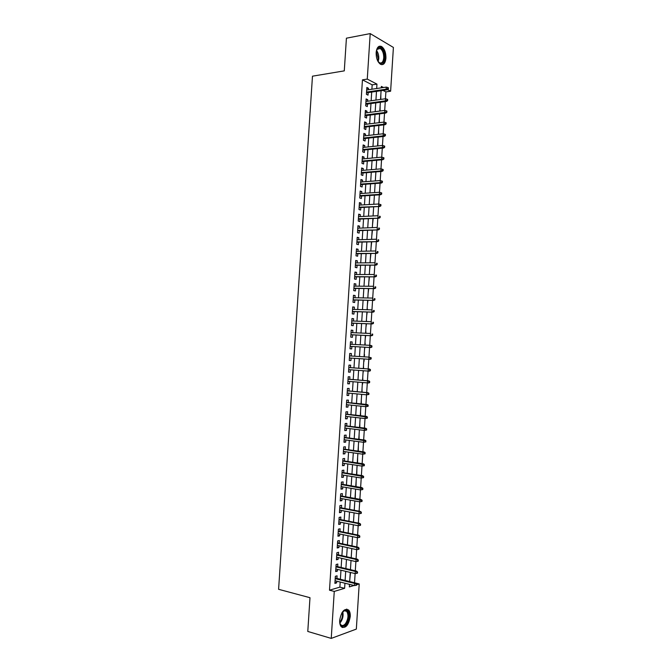 <?xml version="1.0" encoding="UTF-8"?>
<svg xmlns="http://www.w3.org/2000/svg" width="672" height="672" viewBox="0 0 672 672"><rect width="100%" height="100%" fill="white"/><g stroke="black" fill="none" stroke-linecap="round" stroke-linejoin="round"><path stroke-width="1.01" d="M339.688 620.239C341.393 611.386 344.383 607.992 348.667 610.05C349.868 611.461 350.398 613.637 350.246 616.568C348.575 625.405 345.576 628.79 341.242 626.732C340.057 625.321 339.545 623.162 339.688 620.239M376.144 52.601C376.782 47.443 378.571 45.41 381.536 46.494C384.518 48.695 385.988 52.601 385.938 58.195C385.316 63.361 383.502 65.394 380.512 64.277C377.563 62.084 376.102 58.187 376.144 52.601M355.858 583.12L359.209 583.943L356.336 629.093L331.237 638.4L307.784 631.453L309.985 597.702L278.594 589.302L312.472 76.18L344.282 70.871L346.416 38.186L370.205 33.6L393.406 47.443L390.617 91.216L387.526 89.611M385.442 98.767L385.888 91.904L390.617 91.216M354.539 582.75L355.118 573.577M355.295 570.805L355.883 561.607M356.059 558.869L356.647 549.637M356.824 546.932L357.412 537.676M357.588 535.013L358.176 525.731M358.344 523.102L358.94 513.786M359.108 511.19L359.705 501.85M359.864 499.296L360.461 489.922M360.629 487.402L361.225 478.002M361.385 475.516L361.99 466.091M362.141 463.646L362.746 454.188M362.897 451.777L363.502 442.294M363.661 439.916L364.266 430.408M364.417 428.072L365.022 418.53M365.173 416.228L365.778 406.661M365.929 404.393L366.542 394.8M366.685 392.566L367.298 382.948M367.433 380.747L368.054 371.104M368.189 368.936L368.81 359.268M368.945 357.134L369.558 347.466M369.701 345.307L370.314 335.681M370.457 333.488L371.07 323.904M371.213 321.678L371.818 312.127M371.96 309.868L372.574 300.367M372.716 298.074L373.321 288.607M373.472 286.289L374.069 276.864M374.22 274.512L374.825 265.121M374.976 262.735L375.572 253.394M375.724 250.975L376.32 241.668M376.48 239.215L377.068 229.95M377.227 227.472L377.815 218.24M377.975 215.729L378.563 206.548M378.722 203.994L379.31 194.855M379.47 192.276L380.058 183.17M380.226 180.558L380.797 171.494M380.974 168.848L381.545 159.827M381.721 157.147L382.292 148.159M382.46 145.454L383.032 136.508M383.208 133.77L383.779 124.866M383.956 122.094L384.518 113.232M384.703 110.426L385.266 101.598M336.916 578.424L337.084 575.82L335.353 576.299L334.9 583.388L336.63 582.884L336.739 581.196M337.672 566.647L337.84 564.052L336.118 564.497L335.664 571.578L337.386 571.116L337.495 569.377M338.428 554.87L338.596 552.292L336.874 552.712L336.42 559.784L338.142 559.348L338.26 557.575M339.184 543.11L339.352 540.54L337.638 540.926L337.184 547.991L338.898 547.596L339.016 545.782M339.94 531.359L340.108 528.797L338.394 529.15L337.94 536.214L339.654 535.844L339.772 533.988M340.704 519.616L340.864 517.062L339.15 517.381L338.696 524.437L340.41 524.101L340.536 522.211M341.452 507.881L341.62 505.327L339.914 505.621L339.452 512.677L341.166 512.366L341.292 510.434M342.208 496.146L342.376 493.609L340.67 493.87L340.217 500.917L341.922 500.64L342.048 498.666M342.964 484.428L343.132 481.9L341.426 482.118L340.973 489.166L342.678 488.922L342.804 486.914M343.72 472.71L343.879 470.19L342.182 470.383L341.729 477.422L343.426 477.212L343.56 475.163M344.476 461.009L344.635 458.489L342.938 458.657L342.485 465.688L344.182 465.511L344.316 463.42M345.223 449.308L345.391 446.804L343.694 446.93L343.241 453.97L344.938 453.818L345.072 451.685M345.979 437.615L346.139 435.12L344.442 435.221L343.997 442.252L345.685 442.126L345.828 439.958M346.727 425.939L346.895 423.444L345.198 423.52L344.744 430.542L346.441 430.45L346.584 428.249M347.483 414.263L347.642 411.776L345.954 411.818L345.5 418.832L347.189 418.782L347.34 416.531M348.23 402.595L348.39 400.126L346.71 400.126L346.256 407.14L347.945 407.114L348.088 404.83M348.986 390.936L349.146 388.475L347.458 388.45L347.004 395.455L348.692 395.464L348.844 393.137M349.734 379.285L349.894 376.832L348.214 376.774L347.76 383.779L349.44 383.813L349.591 381.452M350.482 367.643L350.641 365.19L348.961 365.106L348.516 372.103L350.196 372.17L350.347 369.776M351.229 356L351.389 353.564L349.717 353.447L349.264 360.444L350.944 360.545L351.095 358.1M351.985 344.341L352.136 341.947L350.465 341.796L350.011 348.785L351.691 348.919L351.851 346.475M352.733 332.69L352.884 330.338L351.212 330.154L350.767 337.142L352.439 337.302L352.598 334.849M353.48 321.04L353.632 318.73L351.968 318.52L351.515 325.5L353.186 325.693L353.346 323.24M354.236 309.406L354.379 307.138L352.716 306.894L352.262 313.866L353.934 314.093L354.094 311.632M354.984 297.772L355.127 295.546L353.464 295.277L353.01 302.249L354.682 302.501L354.833 300.031M355.732 286.154L355.874 283.962L354.211 283.66L353.758 290.632L355.421 290.909L355.58 288.439M356.479 274.537L356.614 272.395L354.959 272.059L354.514 279.023L356.168 279.334L356.328 276.856M357.227 262.928L357.361 260.828L355.706 260.467L355.253 267.422L356.916 267.767L357.076 265.289M357.974 251.336L358.1 249.27L356.454 248.875L356 255.83L357.655 256.2L357.815 253.714M358.714 239.744L358.848 237.72L357.202 237.292L356.748 244.238L358.403 244.65L358.562 242.155M359.461 228.161L359.587 226.178L357.941 225.725L357.496 232.663L359.142 233.1L359.31 230.605M360.209 216.586L360.335 214.645L358.688 214.158L358.243 221.096L359.89 221.558L360.049 219.064M360.956 205.01L361.074 203.112L359.436 202.6L358.982 209.53L360.629 210.034L360.788 207.53M361.696 193.452L361.813 191.596L360.175 191.05L359.73 197.98L361.376 198.509L361.536 195.997M362.443 181.902L362.561 180.088L360.923 179.508L360.478 186.43L362.116 186.992L362.275 184.481M363.182 170.36L363.3 168.58L361.662 167.975L361.217 174.896L362.855 175.484L363.014 172.964M363.93 158.819L364.039 157.08L362.41 156.45L361.964 163.363L363.594 163.985L363.754 161.456M364.669 147.294L364.778 145.597L363.149 144.925L362.704 151.838L364.333 152.485L364.501 149.957M365.408 135.769L365.518 134.114L363.888 133.417L363.443 140.322L365.072 141.002L365.24 138.466M366.156 124.253L366.257 122.64L364.627 121.918L364.19 128.814L365.812 129.528L365.98 126.983M366.895 112.745L366.996 111.174L365.375 110.418L364.93 117.314L366.551 118.054L366.719 115.508M367.634 101.245L367.735 99.716L366.114 98.927L365.669 105.823L367.29 106.588L367.45 104.042M380.839 94.693L380.806 99.414M380.125 105.907L380.066 111.031M379.403 117.13L379.319 122.657M378.68 128.36L378.571 134.291M377.966 139.591L377.832 145.933M377.244 150.839L376.824 157.458M376.522 162.086L376.102 168.722M375.808 173.342L375.379 179.987M375.085 184.607L374.657 191.268M374.363 195.88L373.934 202.549M373.64 207.161L373.212 213.839M372.49 225.137L373.187 218.459M371.767 236.443L372.439 230.126M371.045 247.758L371.692 241.794M370.314 259.081L370.944 253.478M369.592 270.404L370.196 265.163M368.869 281.744L369.449 276.864M368.138 293.084L368.701 288.565M367.416 304.433L367.954 300.275M367.391 309.019L367.34 309.75M366.685 315.79L367.198 312.001M366.391 320.359L366.593 321.51M365.963 327.155L366.45 323.728M365.938 331.733L365.837 333.278M365.232 338.528L365.702 335.462M365.207 343.106L365.081 345.055M364.501 349.91L364.946 347.206M364.484 354.48L364.333 356.84M364.048 361.318L364.19 358.966M363.048 372.683L363.443 370.759M363.577 368.6L363.485 365.854M362.586 384.098L362.687 382.561M362.821 380.369L362.754 377.252M361.586 395.48L361.931 394.372M362.074 392.146L362.023 388.66M360.856 406.888L361.175 406.19M361.318 403.922L361.292 400.075M360.562 415.716L360.562 411.491M359.806 427.518L359.831 422.923M359.05 439.32L359.1 434.356M358.294 451.139L358.369 445.796M357.538 462.958L357.63 457.246M356.782 474.785L356.899 468.703M356.026 486.629L356.168 480.169M355.27 498.473L355.429 491.644M354.262 509.922L354.698 503.126M353.522 521.405L353.959 514.618M352.792 532.896L353.228 526.109M352.052 544.396L352.489 537.617M351.322 555.904L351.75 549.125M350.582 567.42L351.011 560.641M385.888 91.904L382.998 90.418M349.835 579.088L350.532 572.485M371.885 89.233L372.17 84.848L362.452 79.85L329.498 590.201L339.881 587.126L340.208 582.053M340.385 579.272L340.973 570.209M341.149 567.462L341.729 558.365M341.905 555.66L342.493 546.538M342.661 543.866L343.249 534.719M343.417 532.081L344.014 522.9M344.182 520.304L344.77 511.098M344.938 508.528L345.526 499.296M345.694 496.768L346.29 487.502M346.45 485.016L347.046 475.726M347.206 473.264L347.802 463.949M347.953 461.53L348.558 452.18M348.709 449.795L349.314 440.42M349.465 438.068L350.07 428.669M350.213 426.359L350.826 416.926M350.969 414.649L351.574 405.191M351.725 402.948L352.33 393.464M352.472 391.255L353.086 381.746M353.22 379.571L353.833 370.037M353.976 367.895L354.589 358.336M354.724 356.227L355.337 346.668M355.48 344.534L356.084 335.017M356.227 332.85L356.84 323.366M356.975 321.166L357.588 311.732M357.731 309.498L358.336 300.098M358.478 297.83L359.083 288.473M359.226 286.18L359.822 276.864M359.974 274.529L360.57 265.255M360.721 262.895L361.318 253.655M361.469 251.261L362.065 242.063M362.216 239.635L362.804 230.479M362.964 228.018L363.552 218.904M363.712 216.418L364.291 207.329M364.459 204.817L365.039 195.77M365.198 193.217L365.778 184.22M365.946 181.633L366.526 172.67M366.694 170.058L367.265 161.137M367.433 158.491L368.004 149.604M368.18 146.924L368.743 138.079M368.92 135.374L369.482 126.571M369.659 123.824L370.23 115.063M370.406 112.291L370.969 103.564M371.146 100.758L371.7 92.072M368.374 89.754L368.466 88.267L366.853 87.452L366.408 94.34L368.029 95.138L368.189 92.585M331.237 638.4L334.261 591.419L344.618 588.319L344.946 583.229M329.498 590.201L334.261 591.419M362.452 79.85L367.273 79.094L370.205 33.6M376.673 88.528L376.958 84.118L367.273 79.094M345.122 580.44L345.702 571.334M345.878 568.579L346.466 559.448M346.643 556.735L347.231 547.579M347.399 544.891L347.987 535.71M348.163 533.064L348.751 523.849M348.919 521.237L349.507 511.997M349.675 509.418L350.272 500.153M350.431 497.616L351.028 488.317M351.187 485.814L351.792 476.49M351.943 474.02L352.548 464.663M352.699 462.235L353.304 452.852M353.455 450.458L354.06 441.05M354.211 438.69L354.816 429.257M354.967 426.93L355.572 417.463M355.723 415.178L356.328 405.686M356.471 403.435L357.084 393.91M357.227 391.7L357.84 382.15M357.983 379.966L358.596 370.39M358.73 368.248L359.344 358.646M359.486 356.53L360.1 346.937M360.234 344.795L360.847 335.236M360.99 333.06L361.595 323.543M361.738 321.334L362.351 311.858M362.494 309.624L363.098 300.191M363.241 297.914L363.846 288.523M363.989 286.213L364.594 276.864M364.745 274.52L365.341 265.213M365.492 262.844L366.089 253.562M366.24 251.168L366.836 241.928M366.988 239.501L367.576 230.303M367.735 227.833L368.323 218.677M368.483 216.182L369.071 207.068M369.23 204.54L369.81 195.468M369.978 192.906L370.558 183.868M370.726 181.272L371.297 172.276M371.465 169.655L372.044 160.7M372.212 158.038L372.784 149.125M372.96 146.437L373.531 137.558M373.699 134.837L374.27 126M374.447 123.245L375.01 114.45M375.186 111.67L375.749 102.908M375.934 100.094L376.488 91.367M349.499 584.363L349.331 586.908L354.052 585.488M356.714 584.69L359.209 583.943M383.485 87.511L381.368 86.411L381.276 87.839M381.091 90.695L380.537 99.448M380.352 102.27L379.789 111.065M379.613 113.862L379.05 122.69M378.874 125.454L378.302 134.324M378.126 137.054L377.555 145.958M377.387 148.655L376.816 157.609M376.639 160.272L376.068 169.26M375.9 171.898L375.32 180.928M375.152 183.532L374.573 192.595M374.405 195.166L373.825 204.28M373.666 206.816L373.078 215.964M372.918 218.467L372.33 227.657M372.17 230.135L371.582 239.358M371.423 241.802L370.826 251.068M370.675 253.478L370.079 262.794M369.928 265.171L369.331 274.52M369.18 276.864L368.575 286.247M368.432 288.565L367.828 297.99M367.676 300.275L367.072 309.742M366.929 311.993L366.324 321.502M366.181 323.719L365.568 333.27M365.425 335.454L364.812 345.038M364.678 347.189L364.064 356.824M363.922 358.949L363.308 368.584M363.174 370.734L362.552 380.344M362.418 382.536L361.805 392.12M361.662 394.346L361.049 403.897M360.906 406.157L360.293 415.682M360.15 417.984L359.537 427.484M359.386 429.811L358.781 439.286M358.63 441.655L358.025 451.097M357.874 453.499L357.269 462.916M357.118 465.36L356.513 474.743M356.353 477.221L355.757 486.578M355.597 489.09L355.001 498.422M354.833 500.976L354.236 510.275M354.077 512.862L353.48 522.136M353.312 524.756L352.716 534.005M352.548 536.659L351.96 545.882M351.784 548.57L351.196 557.768M351.028 560.49L350.44 569.654M350.263 572.426L349.675 581.557M372.17 84.848L376.958 84.118M339.881 587.126L344.618 588.319M366.786 88.519L368.466 88.267M366.047 99.952L367.735 99.716M365.308 111.401L366.996 111.174M364.568 122.85L366.257 122.64M363.829 134.308L365.518 134.114M363.098 145.774L364.778 145.597M362.359 157.248L364.039 157.08M361.612 168.722L363.3 168.58M360.872 180.214L362.561 180.088M360.133 191.713L361.813 191.596M359.394 203.213L361.074 203.112M358.655 214.729L360.335 214.645M357.907 226.246L359.587 226.178M357.168 237.77L358.848 237.72M356.42 249.304L358.1 249.27M355.681 260.845L357.361 260.828M354.934 272.395L356.614 272.395M354.194 283.954L355.874 283.962M353.447 295.52L355.127 295.546M352.699 307.096L354.379 307.138M351.952 318.671L353.632 318.73M351.204 330.263L352.884 330.338M350.465 341.855L352.136 341.947M349.717 353.464L351.389 353.564M349.264 360.427L350.944 360.545M348.516 372.044L350.196 372.17M347.768 383.67L349.44 383.813M347.021 395.304L348.692 395.464M346.265 406.938L347.945 407.114M345.517 418.589L347.189 418.782M344.77 430.24L346.441 430.45M344.014 441.907L345.685 442.126M343.266 453.575L344.938 453.818M342.51 465.251L344.182 465.511M341.754 476.944L343.426 477.212M341.006 488.636L342.678 488.922M340.25 500.338L341.922 500.64M339.494 512.047L341.166 512.366M338.738 523.765L340.41 524.101M337.982 535.492L339.654 535.844M337.226 547.226L338.898 547.596M336.47 558.961L338.142 559.348M335.714 570.713L337.386 571.116M334.958 582.473L336.63 582.884M366.509 92.828L387.282 89.788L386.131 89.2L366.551 92.072M387.702 88.67L388.34 89.006L388.416 87.839L387.778 87.511L387.702 88.67L386.131 89.2L386.266 87.1L366.685 90.006M387.282 89.788L388.34 89.006M387.778 87.511L386.266 87.1M376.261 51.475L377.387 48.712C380.092 44.629 385.148 51.282 384.527 57.952C383.351 64.176 381.049 65.125 377.639 60.791M378.395 61.933L379.386 62.731C381.788 63.622 383.242 62 383.737 57.859C383.779 53.382 382.603 50.257 380.209 48.493L377.126 49.308L376.639 50.123M381.805 64.688C383.712 64.033 384.829 61.908 385.148 58.304C385.19 52.752 383.729 48.88 380.764 46.687L379.1 46.318M341.88 612.822L344.887 610.226C349.306 608.605 350.221 619.332 346.097 624.229C342.854 627.497 340.712 626.707 339.679 621.852L339.662 621.625M339.923 623.204L340.763 624.725C342.174 626.069 343.745 625.708 345.484 623.65C348.314 618.988 348.726 614.897 346.718 611.377L344.366 610.688L342.838 611.587M342.082 627.413C343.518 627.656 344.946 626.884 346.366 625.12C349.868 619.332 350.372 614.258 347.886 609.899L346.676 609.076M365.77 104.278L386.543 101.422L385.392 100.85L365.812 103.547M386.963 100.338L387.601 100.657L387.668 99.49L387.038 99.17L386.963 100.338L385.392 100.85L385.526 98.75L365.946 101.48M386.543 101.422L387.601 100.657M387.038 99.17L385.526 98.75M365.03 115.727L385.795 113.064L384.644 112.518L365.072 115.038M386.215 112.006L386.854 112.308L386.929 111.149L386.291 110.838L386.215 112.006L384.644 112.518L384.779 110.418L365.207 112.972M385.795 113.064L386.854 112.308M386.291 110.838L384.779 110.418M364.291 127.184L385.056 124.715L383.897 124.186L364.333 126.529M385.468 123.682L386.106 123.976L386.182 122.808L385.543 122.514L385.468 123.682L383.897 124.186L384.031 122.086L364.468 124.454M385.056 124.715L386.106 123.976M385.543 122.514L384.031 122.086M363.552 138.659L384.308 136.374L383.158 135.862L363.594 138.029M384.728 135.366L385.367 135.652L385.442 134.484L384.796 134.198L384.728 135.366L383.158 135.862L383.292 133.762L363.728 135.954M384.308 136.374L385.367 135.652M384.796 134.198L383.292 133.762M362.813 150.133L383.561 148.033L382.41 147.554L362.855 149.537M383.981 147.059L384.619 147.328L384.695 146.16L384.056 145.891L383.981 147.059L382.41 147.554L382.544 145.446L362.989 147.462M383.561 148.033L384.619 147.328M384.056 145.891L382.544 145.446M362.074 161.616L382.822 159.709L381.662 159.247L362.107 161.053M383.233 158.76L383.872 159.02L383.947 157.853L383.309 157.592L383.233 158.76L381.662 159.247L381.797 157.139L362.242 158.978M382.822 159.709L383.872 159.02M383.309 157.592L381.797 157.139M361.334 173.099L382.074 171.385L380.915 170.948L361.368 172.578M382.486 170.47L383.124 170.713L383.2 169.546L382.561 169.302L382.486 170.47L380.915 170.948L381.049 168.84L361.502 170.503M382.074 171.385L383.124 170.713M382.561 169.302L381.049 168.84M360.595 184.598L381.326 183.078L380.167 182.658L360.62 184.103M381.738 182.188L382.376 182.423L382.452 181.247L381.814 181.012L381.738 182.188L380.167 182.658L380.302 180.55L360.755 182.028M381.326 183.078L382.376 182.423M381.814 181.012L380.302 180.55M359.848 196.106L380.579 194.771L379.42 194.376L359.881 195.644M380.99 193.914L381.637 194.132L381.704 192.956L381.066 192.738L380.99 193.914L379.42 194.376L379.554 192.268L360.016 193.57M380.579 194.771L381.637 194.132M381.066 192.738L379.554 192.268M359.108 207.623L379.831 206.472L359.134 207.186M380.243 205.649L380.881 205.85L380.957 204.683L380.31 204.473L380.243 205.649L378.672 206.102L378.806 203.994L359.268 205.111M379.831 206.472L380.881 205.85M380.31 204.473L378.806 203.994M358.369 219.139L379.084 218.182L358.394 218.744M379.487 217.384L380.134 217.577L380.209 216.409L379.562 216.208L379.487 217.384L377.916 217.837L378.059 215.72L358.529 216.661M379.562 216.208L380.209 216.409M379.084 218.182L380.134 217.577M357.622 230.672L378.336 229.908L357.647 230.303M378.739 229.135L379.386 229.312L379.462 228.144L378.815 227.959L378.739 229.135L377.168 229.58L377.303 227.464L357.781 228.22M378.815 227.959L379.462 228.144M378.336 229.908L379.386 229.312M356.882 242.206L377.588 241.634L356.899 241.878M377.992 240.887L378.638 241.063L378.714 239.887L378.067 239.711L377.992 240.887L376.421 241.332L376.555 239.215L357.034 239.795M378.067 239.711L378.714 239.887M377.588 241.634L378.638 241.063M356.135 253.747L376.841 253.369L356.16 253.453M377.236 252.655L377.891 252.815L377.966 251.639L377.311 251.479L377.236 252.655L375.665 253.084L375.808 250.967L356.294 251.37M377.311 251.479L377.966 251.639M376.841 253.369L377.891 252.815M355.396 265.297L376.093 265.112L355.412 265.037M376.488 264.432L377.135 264.575L377.21 263.399L376.564 263.248L376.488 264.432L374.917 264.852L375.052 262.735L355.547 262.954M376.564 263.248L377.21 263.399M376.093 265.112L377.135 264.575M354.648 276.856L375.337 276.864L354.665 276.629M375.732 276.209L376.387 276.343L376.463 275.159L375.808 275.033L375.732 276.209L374.161 276.629L374.304 274.504L354.799 274.537M375.808 275.033L376.463 275.159M375.337 276.864L376.387 276.343M353.9 288.422L374.59 288.624L353.917 288.229M374.984 287.994L375.64 288.112L375.715 286.936L375.06 286.818L374.984 287.994L373.414 288.406L373.548 286.289L354.052 286.138M375.06 286.818L375.715 286.936M374.59 288.624L375.64 288.112M353.161 299.998L373.842 300.392L353.17 299.838M374.228 299.796L374.884 299.897L374.959 298.721L374.304 298.612L374.228 299.796L372.658 300.199L372.792 298.074L353.304 297.746M374.304 298.612L374.959 298.721M373.842 300.392L374.884 299.897M352.414 311.581L373.086 312.161L352.422 311.455M373.481 311.598L374.136 311.69L374.212 310.514L373.556 310.414L373.481 311.598L371.91 312.001L372.044 309.876L352.556 309.364M373.556 310.414L374.212 310.514M373.086 312.161L374.136 311.69M351.666 323.173L372.338 323.946L351.674 323.072M372.725 323.408L373.38 323.492L373.456 322.308L372.8 322.232L372.725 323.408L371.154 323.803L371.288 321.678L351.809 320.981M372.8 322.232L373.456 322.308M372.338 323.946L373.38 323.492M350.918 334.774L371.582 335.74L350.918 334.706M371.969 335.236L372.624 335.303L372.7 334.118L372.044 334.051L371.969 335.236L370.398 335.622L370.532 333.488L351.053 332.615M372.044 334.051L372.7 334.118M371.582 335.74L372.624 335.303M350.171 346.374L370.826 347.542L350.171 346.349M371.213 347.063L371.876 347.113L371.952 345.937L371.288 345.878L371.213 347.063L369.642 347.441L369.776 345.316L350.305 344.249M371.288 345.878L369.776 345.316L370.961 345.416L371.952 345.937M370.826 347.542L371.876 347.113M371.12 358.94L371.196 357.756L370.532 357.714L370.457 358.898L371.12 358.94L370.079 359.344L349.423 357.991M370.457 358.898L368.886 359.268L369.02 357.143L349.558 355.9M370.532 357.714L369.02 357.143L371.196 357.756M370.364 370.768L370.44 369.592L369.776 369.558L369.701 370.742L370.364 370.768L369.323 371.162L348.667 369.65M369.701 370.742L368.13 371.112L368.264 368.978L369.457 369.037L348.81 367.517M369.776 369.558L368.264 368.978L348.802 367.55M370.44 369.592L369.457 369.037M369.608 382.612L369.684 381.427L369.02 381.41L368.945 382.595L369.608 382.612L368.567 382.981L347.92 381.31M368.945 382.595L367.374 382.956L367.508 380.822L368.701 380.856L348.062 379.151M369.02 381.41L367.508 380.822L348.054 379.21M369.684 381.427L368.701 380.856M368.852 394.456L368.928 393.271L368.264 393.271L368.189 394.456L368.852 394.456L366.618 394.808L347.164 392.986M368.189 394.456L366.618 394.808L366.752 392.675L367.945 392.683L347.306 390.785M368.264 393.271L366.752 392.675L347.306 390.877M368.928 393.271L367.945 392.683M368.096 406.316L368.172 405.132L367.508 405.14L367.433 406.325L368.096 406.316L365.862 406.669L346.416 404.662M367.433 406.325L365.862 406.669L365.996 404.536L367.189 404.519L346.559 402.427M367.508 405.14L346.55 402.553M368.172 405.132L367.189 404.519M367.34 418.177L367.416 416.993L366.752 417.018L366.677 418.202L367.34 418.177L365.098 418.547L345.66 416.346M366.677 418.202L365.098 418.547L365.24 416.405L366.433 416.371L345.811 414.078M366.752 417.018L345.794 414.238M367.416 416.993L366.433 416.371M366.584 430.055L366.66 428.862L365.988 428.896L365.912 430.088L366.584 430.055L364.342 430.424L344.912 428.039M365.912 430.088L364.342 430.424L364.476 428.282L365.677 428.224L345.055 425.737M365.988 428.896L345.047 425.93M366.66 428.862L365.677 428.224M365.82 441.932L365.896 440.748L365.232 440.79L365.156 441.983L365.82 441.932L363.586 442.31L344.156 439.74M365.156 441.983L363.586 442.31L363.72 440.168L364.921 440.084L344.308 437.405M365.232 440.79L344.291 437.632M365.896 440.748L364.921 440.084M365.064 453.818L365.14 452.634L364.476 452.693L364.4 453.886L365.064 453.818L362.821 454.205L343.4 451.45M364.4 453.886L362.821 454.205L362.964 452.063L364.165 451.954L343.552 449.072M364.476 452.693L343.535 449.341M365.14 452.634L364.165 451.954M364.308 465.721L364.384 464.528L363.712 464.604L363.636 465.788L364.308 465.721L362.065 466.108L342.644 463.168M363.636 465.788L362.065 466.108L362.2 463.966L363.409 463.831L342.804 460.757M363.712 464.604L342.779 461.059M364.384 464.528L363.409 463.831M363.544 477.624L363.619 476.431L362.956 476.515L362.88 477.708L363.544 477.624L361.301 478.019L341.888 474.894M362.88 477.708L361.301 478.019L361.444 475.868L362.645 475.717L342.048 472.45M362.956 476.515L342.023 472.786M363.619 476.431L362.645 475.717M362.788 489.535L362.863 488.342L362.191 488.443L362.116 489.636L362.788 489.535L360.545 489.938L341.132 486.629M362.116 489.636L360.545 489.938L360.679 487.788L361.889 487.612L341.292 484.142M362.191 488.443L341.267 484.512M362.863 488.342L361.889 487.612M362.023 501.455L362.099 500.262L361.427 500.38L361.351 501.572L362.023 501.455L359.78 501.866L340.376 498.372M361.351 501.572L359.78 501.866L359.915 499.716L361.124 499.514L340.536 495.852M361.427 500.38L340.511 496.255M362.099 500.262L361.124 499.514M360.671 512.316L360.595 513.509L361.267 513.383L361.343 512.19L359.159 511.652L359.016 513.803L339.62 510.115M339.755 507.998L359.159 511.652L360.368 511.426L339.788 507.562M361.343 512.19L360.368 511.426M359.016 513.803L360.595 513.509M359.906 524.269L359.831 525.462L360.503 525.328L360.578 524.126L358.394 523.589L358.252 525.739L338.864 521.875M338.999 519.758L358.394 523.589L359.604 523.345L339.032 519.288M360.578 524.126L359.604 523.345M358.252 525.739L359.831 525.462M359.142 536.222L359.066 537.424L359.738 537.272L359.814 536.071L357.63 535.542L357.496 537.692L338.108 533.635M338.243 531.518L357.63 535.542L358.848 535.273L338.276 531.014M359.814 536.071L358.848 535.273M357.496 537.692L359.066 537.424M358.378 548.192L358.302 549.385L358.974 549.226L359.058 548.024L356.866 547.504L356.731 549.654L337.344 545.412M337.487 543.295L356.866 547.504L358.084 547.21L337.52 542.749M359.058 548.024L358.084 547.21M356.731 549.654L358.302 549.385M357.613 560.162L357.538 561.364L358.218 561.187L358.294 559.986L356.101 559.465L355.967 561.624L336.588 557.189M336.722 555.072L356.101 559.465L357.319 559.154L336.764 554.501M358.294 559.986L357.319 559.154M355.967 561.624L357.538 561.364M356.849 572.149L356.773 573.35L357.454 573.157L357.529 571.956L355.337 571.444L355.202 573.602L335.832 568.982M335.966 566.857L355.337 571.444L356.555 571.108L336 566.252M357.529 571.956L356.555 571.108M355.202 573.602L356.773 573.35M356.084 584.136L356.009 585.337L356.689 585.136L356.765 583.934L354.572 583.43L354.43 585.581L335.068 580.776M335.202 578.651L354.572 583.43L355.799 583.061L335.244 578.012M356.765 583.934L355.799 583.061M354.43 585.581L356.009 585.337M376.513 50.484C378.143 52.651 378.899 55.39 378.79 58.708L378.168 61.639M377.773 61.034L378.193 58.716L376.32 51.198M342.728 611.705C343.577 615.384 342.863 618.904 340.586 622.272M339.746 622.339L340.066 621.961C342.132 618.971 342.871 615.728 342.283 612.251M377.126 49.308L377.387 48.712M377.37 49.006L380.209 48.493M344.366 610.688L344.887 610.226M344.274 610.714L346.718 611.377"/></g></svg>

